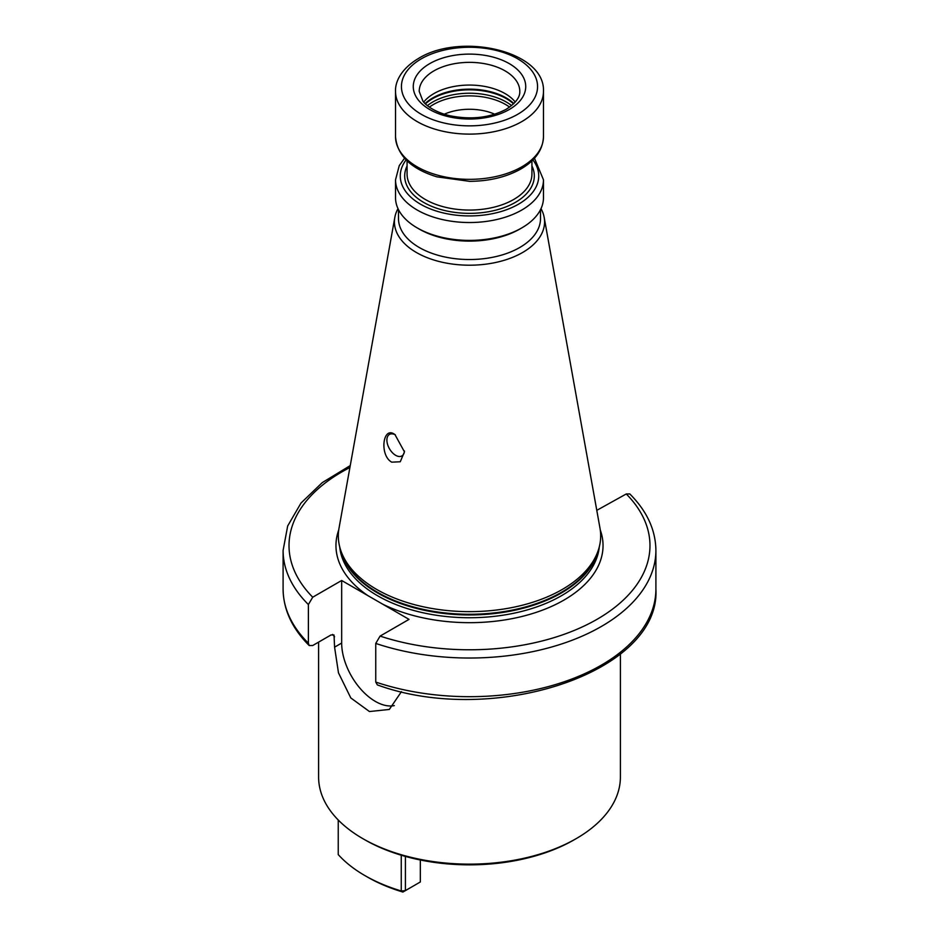 <?xml version="1.0" encoding="UTF-8"?>
<svg xmlns="http://www.w3.org/2000/svg" width="939" height="939" viewBox="0 0 939 939"><rect width="100%" height="100%" fill="white"/><g stroke="black" fill="none" stroke-linecap="round" stroke-linejoin="round"><path stroke-width="1.41" d="M349.907 467.54A180.488 104.206 0 0 0 312.722 597.204L308.391 604.54L308.391 643.192L309.189 645.527L312.722 645.516L331.044 634.94L334.026 635.01L334.577 647.159L338.474 672.84L350.799 697.935L369.45 711.539L389.309 709.45L401.446 691.656M494.736 114.218A41.422 23.921 0 0 0 444.264 114.218M515.276 102.081A50.295 29.039 0 0 0 433.935 93.571A50.295 29.039 180 0 0 423.724 102.081M519.713 229.104L521.802 227.895A73.97 42.701 180 0 1 417.198 227.895L419.287 229.104A71.012 40.999 180 0 0 519.713 229.104L521.802 227.895A73.97 42.701 0 0 0 543.47 197.695L543.47 179.819L534.467 158.233M417.198 227.895A73.97 42.701 180 0 1 395.53 197.695L395.53 179.819A73.97 42.701 180 0 0 441.189 219.28A73.97 42.701 180 0 0 521.802 210.019A73.97 42.701 0 0 0 543.47 179.819M398.488 209.655L398.488 218.529A71.012 40.999 180 0 0 442.328 256.406A71.012 40.999 180 0 0 519.713 247.52A71.012 40.999 0 0 0 540.512 218.529L540.512 209.655M541.005 208.634A75.085 43.347 0 0 1 544.174 217.39A75.085 43.347 0 0 1 522.589 252.509A75.085 43.347 180 0 1 437.222 260.995A75.085 43.347 180 0 1 394.826 217.39A75.085 43.347 180 0 1 397.995 208.634M598.296 550.266L597.251 553.388A130.11 75.12 0 0 1 561.499 592.274A130.11 75.12 180 0 1 431.377 610.972A130.11 75.12 180 0 1 341.749 553.388L340.704 550.266A131.167 75.73 180 0 0 431.06 608.319A131.167 75.73 180 0 0 562.25 589.469A131.167 75.73 0 0 0 598.296 550.266A131.167 75.73 0 0 0 599.974 528.105L544.174 217.39M340.704 550.266A131.167 75.73 180 0 1 339.026 528.105L394.826 217.39M391.727 462.164C379.156 455.298 382.795 425.027 394.979 434.628L404.463 451.87L400.26 461.765L391.727 462.164M596.781 510.358L626.278 493.961L629.811 493.949C646.936 511.086 655.633 529.901 655.903 550.407A186.403 107.621 180 0 1 562.426 643.696A186.403 107.621 180 0 1 375.753 643.426L375.753 682.078L377.349 684.907C492.635 727.056 660.845 672.711 655.903 589.07A186.403 107.621 0 0 1 562.426 682.36A186.403 107.621 0 0 1 375.753 682.078M338.24 819.993L338.24 854.584A147.939 85.414 0 0 0 364.895 875.582A147.939 85.414 0 0 0 401.258 890.97L401.258 855.218A147.939 85.414 0 0 0 574.105 839.83L576.206 838.621A150.897 87.116 0 0 0 620.397 777.023L620.397 653.978M574.105 839.83L576.206 838.621A150.897 87.116 180 0 1 362.794 838.621A150.897 87.116 180 0 1 318.603 777.023L318.603 642.123M312.722 597.204L341.667 580.49L341.667 643.062A47.631 27.501 -120 0 0 359.614 687.806A47.631 27.501 -120 0 0 394.321 705.6M375.753 643.426L380.084 636.09L409.04 619.376L341.667 580.49M401.258 855.218A147.939 85.414 180 0 1 364.895 839.83L362.794 838.621M420.332 859.995L420.332 881.979L405.413 890.606L405.413 856.415M402.901 892.05L405.413 890.606L401.258 890.97L402.901 892.05A144.383 83.36 0 0 1 367.395 877.026L364.895 875.582M404.451 450.978A12.43 7.172 60 0 1 401.892 455.943A12.43 7.172 60 0 1 395.683 455.321A12.43 7.172 -120 0 1 387.561 444.382A12.43 7.172 -120 0 1 389.462 434.417A12.43 7.172 -120 0 1 395.342 434.839M509.607 107.116A51.035 29.461 0 0 0 433.419 104.511A51.035 29.461 180 0 0 429.393 107.116M427.398 105.602A52.079 30.06 180 0 1 432.679 102.034A52.079 30.06 0 0 1 511.602 105.602M513.563 103.877A52.079 30.06 0 0 0 432.679 98.642A52.079 30.06 180 0 0 425.437 103.877M425.121 103.56A51.95 29.989 180 0 1 432.762 97.938A51.95 29.989 0 0 1 513.879 103.56M433.935 70.871A50.295 29.039 0 0 0 419.205 91.4L422.914 101.107C424.898 104.252 433.243 111.694 449.546 115.673C470.991 120.016 489.912 117.868 506.297 109.229C520.312 100.18 519.783 93.442 519.795 91.4A50.295 29.039 0 0 0 488.75 64.568A50.295 29.039 0 0 0 433.935 70.871M429.745 63.617A56.211 32.454 0 0 0 429.745 109.523A56.211 32.454 0 0 0 509.255 109.523A56.211 32.454 0 0 0 509.255 63.617A56.211 32.454 0 0 0 429.745 63.617M517.624 114.347A68.054 39.285 0 0 0 517.624 58.781A68.054 39.285 0 0 0 421.376 58.781A68.054 39.285 0 0 0 421.376 114.347A68.054 39.285 0 0 0 517.624 114.347M521.802 121.6A73.97 42.701 0 0 0 543.47 91.4C545.324 50.859 460.65 32.079 418.418 58.5C400.178 69.416 395.073 82.726 395.53 91.4A73.97 42.701 0 0 0 441.189 130.861A73.97 42.701 0 0 0 521.802 121.6M521.802 166.837A73.97 42.701 180 0 1 441.189 176.098A73.97 42.701 180 0 1 395.53 136.648C397.103 155.416 410.871 168.809 436.823 176.825L469.617 181.344C489.336 181.192 506.403 177.072 520.828 169.008C535.383 160.522 542.93 149.735 543.47 136.648A73.97 42.701 0 0 1 521.802 166.837M531.932 160.827L531.932 174.02A62.432 36.046 0 0 1 513.645 199.514A62.432 36.046 180 0 1 445.614 207.319A62.432 36.046 180 0 1 407.068 174.02L407.068 160.827M407.068 165.933A64.803 37.407 180 0 0 436.835 208.27A64.803 37.407 180 0 0 515.323 202.413A64.803 37.407 0 0 0 531.932 165.933M532.894 159.888A69.24 39.978 0 0 1 518.457 204.221A69.24 39.978 180 0 1 430.438 208.951A69.24 39.978 180 0 1 406.106 159.888M340.904 550.876A129.993 75.05 180 0 0 428.689 611.16A129.993 75.05 180 0 0 561.416 592.967A129.993 75.05 0 0 0 598.096 550.876M599.282 546.909A129.993 75.05 0 0 1 561.416 595.749A129.993 75.05 180 0 1 423.16 612.803A129.993 75.05 180 0 1 339.718 546.909M382.607 604.117A133.538 77.104 180 0 0 563.928 600.091A133.538 77.104 0 0 0 600.267 529.936M334.577 636.771A150.897 87.116 180 0 1 332.629 634.435M341.667 643.062L334.577 647.159M368.1 595.749A133.538 77.104 180 0 1 338.733 529.936M380.084 636.09A180.488 104.206 0 0 0 597.122 619.259A180.488 104.206 0 0 0 626.278 493.961M308.391 604.54A186.403 107.621 180 0 1 283.097 550.407L283.097 589.07A186.403 107.621 0 0 0 308.391 643.192M395.53 91.4L395.53 136.648M543.47 91.4L543.47 136.648M404.533 158.233L399.239 165.675L395.53 179.819M350.259 465.58L322.23 482.646L301.008 503.034L287.674 525.981L283.097 550.407M655.903 550.407L655.903 589.07M309.189 645.527C292.064 628.391 283.367 609.575 283.097 589.07"/></g></svg>
